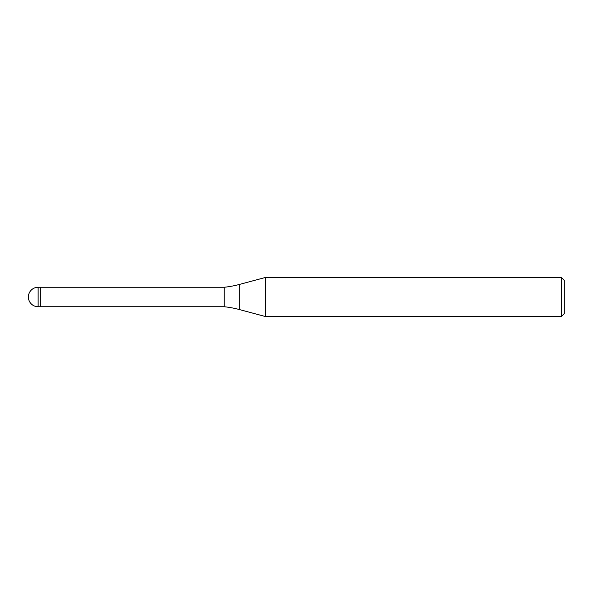 <?xml version="1.0" encoding="UTF-8"?>
<svg xmlns="http://www.w3.org/2000/svg" width="594" height="594" viewBox="0 0 594 594"><rect width="100%" height="100%" fill="white"/><g stroke="black" fill="none" stroke-linecap="round" stroke-linejoin="round"><path stroke-width="0.89" d="M224.242 306.742L40.674 306.742L40.674 287.258L224.242 287.258A97.438 97.438 0 0 0 239.278 284.474L265.243 277.509L561.375 277.509L564.3 280.435L564.3 313.565L561.375 316.491L265.243 316.491L239.278 309.526A97.438 97.438 0 0 0 224.242 306.742L224.242 287.258M265.243 316.491L265.243 277.509L265.243 316.491M561.375 316.491L561.375 277.509M38.135 306.742L40.674 306.742L40.674 287.258L38.135 287.258A9.742 9.742 0 0 0 28.393 297A9.742 9.742 0 0 0 38.135 306.742L38.135 287.258M239.278 309.526L239.278 284.474"/></g></svg>
